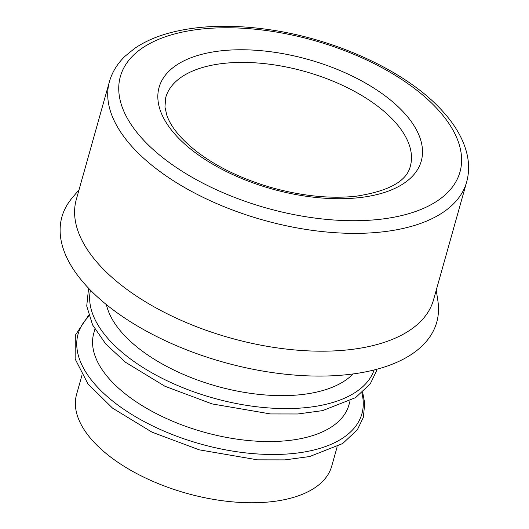 <?xml version="1.0" encoding="UTF-8"?>
<svg xmlns="http://www.w3.org/2000/svg" width="529" height="529" viewBox="0 0 529 529"><rect width="100%" height="100%" fill="white"/><g stroke="black" fill="none" stroke-linecap="round" stroke-linejoin="round"><path stroke-width="0.79" d="M337.152 446.82L331.723 466.135A132.521 65.431 -164.3 0 1 242.632 502.55A132.521 65.431 -164.3 0 1 109.457 456.163A132.521 65.431 -164.3 0 1 76.579 394.416L82.008 375.101M350.059 400.916L348.928 404.93A132.521 65.431 -164.3 0 1 259.838 441.345A132.521 65.431 -164.3 0 1 126.662 394.951A132.521 65.431 -164.3 0 1 93.778 333.21L94.909 329.197M353.055 373.943A132.521 65.431 -164.3 0 1 139.563 349.047A132.521 65.431 -164.3 0 1 106.402 304.611M436.246 290.17L437.873 300.803A194.665 96.119 -164.3 0 1 325.342 376.026A194.665 96.119 -164.3 0 1 110.211 307.633A194.665 96.119 -164.3 0 1 72.116 197.991L79.039 189.766M466.624 182.095L433.509 299.917A185.527 91.61 -164.3 0 1 308.784 350.899A185.527 91.61 -164.3 0 1 122.331 285.958A185.527 91.61 -164.3 0 1 76.302 199.512L109.417 81.691C112.168 72.083 117.405 63.573 125.122 56.153L134.617 48.43C144.119 41.91 155.513 36.812 168.777 33.135C197.238 25.458 230.188 24.228 267.628 29.432C335.611 38.723 406.543 71.408 441.88 110.396C454.457 123.971 462.677 137.871 466.518 152.088C469.249 162.456 469.283 172.454 466.624 182.095A185.527 91.61 -164.3 0 1 341.899 233.077A185.527 91.61 -164.3 0 1 155.447 168.129A185.527 91.61 -164.3 0 1 109.417 81.691M164.129 158.693A176.388 87.093 -164.3 0 1 252.564 28.969A176.388 87.093 -164.3 0 1 453.829 185.057A176.388 87.093 -164.3 0 1 164.129 158.693M192.867 150.838A136.171 67.236 -164.3 0 1 261.134 50.691A136.171 67.236 -164.3 0 1 416.515 171.191A136.171 67.236 -164.3 0 1 192.867 150.838M165.729 97.515A127.033 62.726 -164.3 0 1 304.995 71.508A127.033 62.726 -164.3 0 1 410.319 166.265C406.689 181.315 388.458 191.319 355.62 196.279C329.058 198.964 300.254 195.849 269.215 186.935C240.325 178.266 216.024 166.377 196.319 151.268C180.68 138.836 170.86 126.874 166.866 115.368L164.949 107.07L165.729 97.515M361.862 392.954A147.406 72.784 -164.3 0 1 281.382 454.332A147.406 72.784 -164.3 0 1 114.674 402.655A147.406 72.784 -164.3 0 1 88.978 316.249M374.162 369.95A147.406 72.784 -164.3 0 1 273.645 408.249A147.406 72.784 -164.3 0 1 127.575 356.751A147.406 72.784 -164.3 0 1 90.472 290.209M88.667 315.264L75.33 335.207L75.138 358.966L87.993 383.981L112.565 408.143L151.982 432.14L199.175 449.822L257.577 459.846L284.986 459.88L309.703 456.534L342.686 443.54L357.379 429.727L363.304 417.474L364.759 403.409L362.649 392.273M88.574 288.252L86.73 306.053L92.601 324.958L105.754 343.982L125.466 362.239L164.883 386.236L212.083 403.918L270.478 413.942L297.887 413.976L322.604 410.623L355.587 397.636L370.28 383.823L376.205 371.57L376.793 369.268"/></g></svg>
